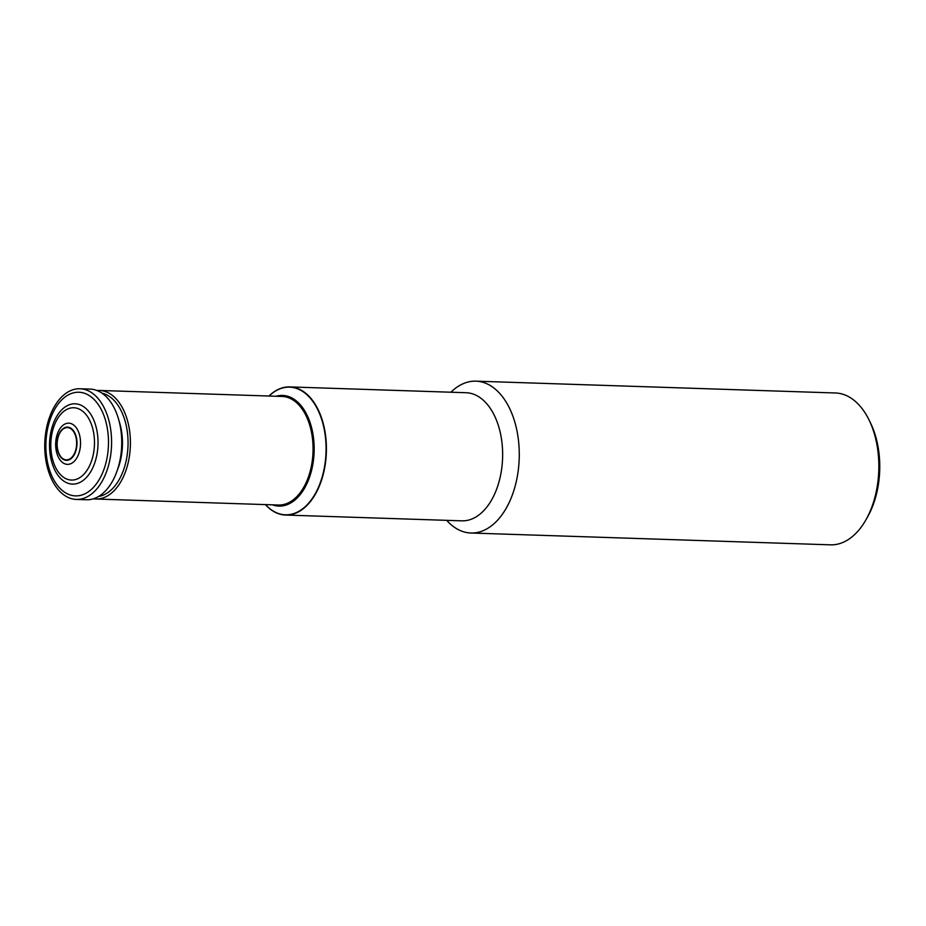 <?xml version="1.0" encoding="UTF-8"?>
<svg xmlns="http://www.w3.org/2000/svg" width="926" height="926" viewBox="0 0 926 926"><rect width="100%" height="100%" fill="white"/><g stroke="black" fill="none" stroke-linecap="round" stroke-linejoin="round"><path stroke-width="1.39" d="M475.895 381.165L835.472 392.983A75.967 45.825 91.9 0 1 857.291 403.169A75.967 45.825 91.9 0 1 869.248 420.369A75.967 45.825 91.9 0 1 865.984 519.729A75.967 45.825 91.9 0 1 830.483 544.835L470.906 533.017A75.967 45.825 91.9 0 1 446.714 520.343A75.967 45.825 -88.1 0 0 449.075 522.831A75.967 45.825 -88.1 0 0 507.714 505.48A75.967 45.825 -88.1 0 0 509.103 407.394A75.967 45.825 -88.1 0 0 450.927 392.219A75.967 45.825 91.9 0 1 475.895 381.165A75.967 45.825 91.9 0 1 497.725 391.339A75.967 45.825 91.9 0 1 517.125 477.492A75.967 45.825 91.9 0 1 470.906 533.017M869.248 420.369L870.764 423.529A71.221 42.966 91.9 0 1 867.708 516.673L865.984 519.729M265.403 504.601A64.102 38.66 -88.1 0 0 267.186 506.464A64.102 38.66 -88.1 0 0 285.602 515.053L461.831 520.84A64.102 38.66 -88.1 0 0 502.587 458.046A64.102 38.66 -88.1 0 0 466.044 392.717L289.815 386.918A64.102 38.66 -88.1 0 0 268.968 396.015M285.602 515.053A64.102 38.66 -88.1 0 0 326.357 452.258A64.102 38.66 -88.1 0 0 289.815 386.918M267.07 506.244A63.859 38.522 -88.1 0 0 316.264 491.868A63.859 38.522 -88.1 0 0 317.734 409.616A63.859 38.522 -88.1 0 0 269.049 396.027A63.859 38.522 -88.1 0 1 317.734 409.616A63.859 38.522 -88.1 0 1 316.264 491.868A63.859 38.522 -88.1 0 1 267.07 506.244A63.859 38.522 -88.1 0 1 265.484 504.601A63.859 38.522 -88.1 0 0 267.07 506.244M272.499 504.832A55.363 33.394 -88.1 0 0 314.122 451.853A55.363 33.394 -88.1 0 0 276.075 396.259M274.779 504.913A54.703 33 -88.1 0 0 313.416 451.83A54.703 33 -88.1 0 0 278.344 396.328M93.422 498.801A54.321 32.769 -88.1 0 0 95.841 499.021L278.494 505.029A54.321 32.769 -88.1 0 0 313.023 451.819A54.321 32.769 -88.1 0 0 282.06 396.455L99.406 390.448A54.321 32.769 -88.1 0 0 96.987 390.517M95.841 499.021A54.321 32.769 -88.1 0 0 130.369 445.811A54.321 32.769 -88.1 0 0 99.406 390.448M98.573 496.486A52.041 31.391 -88.1 0 0 128.008 445.73A52.041 31.391 -88.1 0 0 101.964 393.156M117.556 469.563A46.532 28.069 -88.1 0 0 119.141 421.272M76.349 499.427L86.488 499.762A55.363 33.394 -88.1 0 0 121.688 445.533A55.363 33.394 -88.1 0 0 90.135 389.094L79.983 388.758A55.363 33.394 -88.1 0 0 46.3 429.224A55.363 33.394 -88.1 0 0 60.445 492.007A55.363 33.394 -88.1 0 0 76.349 499.427A55.363 33.394 -88.1 0 0 111.548 445.198A55.363 33.394 -88.1 0 0 79.983 388.758M60.584 488.94A51.844 31.276 -88.1 0 0 108.469 444.098A51.844 31.276 -88.1 0 0 62.493 399.164A51.844 31.276 -88.1 0 0 60.584 488.94M61.648 458.115A16.622 10.024 -88.1 0 0 76.997 443.739A16.622 10.024 -88.1 0 0 62.262 429.34A16.622 10.024 -88.1 0 0 61.648 458.115M61.718 457.699A16.147 9.735 -88.1 0 0 76.627 443.739A16.147 9.735 -88.1 0 0 62.32 429.745A16.147 9.735 -88.1 0 0 61.718 457.699M60.919 478.719A40.165 24.226 -88.1 0 0 98.017 443.982A40.165 24.226 -88.1 0 0 62.401 409.165A40.165 24.226 -88.1 0 0 60.919 478.719M61.058 475.223A36.183 21.83 -88.1 0 0 94.475 443.936A36.183 21.83 -88.1 0 0 62.389 412.579A36.183 21.83 -88.1 0 0 61.058 475.223M61.498 461.599A20.604 12.432 -88.1 0 0 80.539 443.774A20.604 12.432 -88.1 0 0 62.262 425.925A20.604 12.432 -88.1 0 0 61.498 461.599"/></g></svg>
